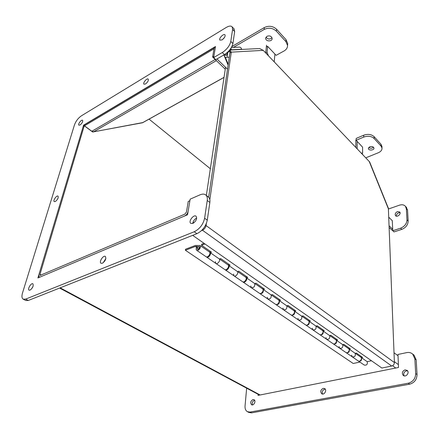 <?xml version="1.0" encoding="UTF-8"?>
<svg xmlns="http://www.w3.org/2000/svg" width="439" height="439" viewBox="0 0 439 439"><rect width="100%" height="100%" fill="white"/><g stroke="black" fill="none" stroke-linecap="round" stroke-linejoin="round"><path stroke-width="0.66" d="M84.25 125.768L83.207 126.388L38.819 274.896L39.055 277.064L40.031 277.047L184.484 216.065C186.377 215.066 187.596 213.486 188.128 211.318L189.889 200.705L188.243 201.424L186.465 212.026L184.797 214.194L40.075 275.401L39.965 274.408L84.25 125.768L92.695 132.018L142.927 122.558M394.019 352.764L398.019 355.744M149.068 119.139L210.341 168.746M361.703 153.216L361.906 153.776L362.318 153.623L361.917 153.793M214.38 47.533L84.842 124.621L84.48 125.834L91.828 131.272L93.628 131.815L142.56 122.761M266.511 45.19L265.82 51.906L265.178 52.345M267.861 55.193L265.546 52.768M224.367 56.033L225.383 57.443L228.203 64.33M84.48 125.834L214.095 48.756L214.314 47.467M226.809 52.927L227.226 52.878L226.892 54.414L227.687 52.982M227.424 52.384L227.226 52.878L227.709 52.85M227.276 55.1L226.947 54.293M225.778 55.193L225.597 53.865M229.581 51.374L229.235 50.529M228.115 52.225L228.801 51.012M209.826 199.619L231.298 52.148L229.904 50.051L259.592 48.526L263.241 50.348L369.616 161.898M388.367 208.245L394.398 362.559C394.293 364.365 393.399 365.522 391.72 366.038L381.859 368.025L192.666 235.348M229.904 50.051L229.597 50.095M263.241 50.348L231.298 52.148L229.877 52.976L208.646 197.221L230.162 51.039L227.77 52.428L227.034 57.333M201.512 230.612L202.456 230.234C204.36 229.279 205.556 227.72 206.05 225.553L206.346 223.544M392.724 229.312L389.141 225.838M392.279 220.68L392.784 230.744L389.206 227.605M388.811 217.261L392.367 220.762M356.172 139.948L355.82 140.096L355.864 147.444M357.099 141.276L357.148 148.794M361.462 153.315L362.63 152.821L362.559 147.065M274.918 54.068L274.199 61.839M268.476 55.841L267.049 52.334L267.658 46.364M266.023 52.91L267.049 52.334M213.864 56.269L212.619 57.004L225.256 69.214M216.954 58.963L227.49 69.175M228.088 65.104L223.879 54.941M215.417 46.918L214.183 47.653L212.619 57.004M204.053 243.338L201.71 244.232L201.561 245.264L211.516 252.195L210.248 252.666L219.385 259.01C220.652 260.689 217.234 264.783 215.758 263.351C217.234 264.783 220.652 260.689 219.385 259.01L220.647 258.555L230.096 265.134L228.834 265.573L237.515 271.598C238.821 273.283 235.48 277.267 233.971 275.829C235.48 277.267 238.821 273.283 237.515 271.598L238.772 271.176L247.755 277.426L246.498 277.838L254.752 283.572C255.037 286.513 253.879 287.885 251.289 287.693C253.879 287.885 255.037 286.513 254.752 283.572L256.003 283.171L264.552 289.125L263.307 289.51L271.165 294.97C271.5 297.878 270.369 299.217 267.779 298.986C270.369 299.217 271.5 297.878 271.165 294.97L272.405 294.596L280.554 300.265L279.314 300.627L286.81 305.829C287.188 308.71 286.085 310.016 283.495 309.753C286.085 310.016 287.188 308.71 286.81 305.829L288.044 305.484L295.809 310.889L294.585 311.229L301.736 316.201C302.158 319.049 301.077 320.322 298.493 320.026C301.077 320.322 302.158 319.049 301.736 316.201L302.959 315.866L310.378 321.035L309.16 321.353L315.998 326.1C316.453 328.915 315.394 330.161 312.82 329.837C315.394 330.161 316.453 328.915 315.998 326.1L317.21 325.787L324.3 330.726L323.093 331.028L329.634 335.572C330.123 338.354 329.085 339.572 326.517 339.221C329.085 339.572 330.123 338.354 329.634 335.572L330.836 335.275L337.618 340L336.428 340.285L342.683 344.631C343.205 347.386 342.184 348.577 339.632 348.204C342.184 348.577 343.205 347.386 342.683 344.631L343.874 344.357L350.377 348.884L349.192 349.153L355.189 353.318C355.733 356.034 354.739 357.203 352.193 356.808C354.739 357.203 355.733 356.034 355.189 353.318L356.369 353.055L362.598 357.395L361.423 357.648C361.983 360.353 360.995 361.506 358.46 361.099L358.378 361.023M360.523 356.945L361.615 356.709M349.192 349.153C349.724 351.886 348.714 353.06 346.168 352.676L346.075 352.599M348.292 348.445L349.389 348.198M336.428 340.285C336.932 343.057 335.901 344.258 333.344 343.896L333.239 343.808M335.528 339.583L336.642 339.32M323.093 331.028C323.57 333.827 322.522 335.061 319.949 334.721L319.839 334.622M322.204 330.326L323.324 330.046M309.16 321.353C309.599 324.185 308.529 325.447 305.95 325.134L305.835 325.025M308.277 320.651L309.402 320.355M294.585 311.229C294.986 314.094 293.889 315.383 291.304 315.103L291.178 314.988M293.702 310.532L294.843 310.214M279.314 300.627C279.67 303.525 278.556 304.842 275.966 304.595L275.829 304.468M267.949 299.102L275.494 304.271C277.228 305.851 280.494 301.439 278.617 300.051L279.588 299.596M263.307 289.51C263.614 292.434 262.473 293.79 259.883 293.576L259.734 293.439M262.445 288.818L263.598 288.461M246.498 277.838C247.821 279.528 244.518 283.457 242.997 282.014L242.844 281.86M245.648 277.157L246.811 276.773M228.834 265.573C230.124 267.252 226.743 271.291 225.251 269.859L225.086 269.689M228 264.898L229.169 264.487M209.425 251.997L210.605 251.563M210.248 252.666C211.494 254.34 208.037 258.489 206.577 257.067L206.401 256.881M358.636 361.22L364.244 365.056C366.768 365.473 367.75 364.332 367.18 361.643L371.471 360.743M361.423 357.648L367.18 361.643M204.958 243.969L201.561 245.264M197.232 248.375L197.446 249.034C198.867 248.957 199.454 248.172 199.196 246.68C198.285 246.455 197.632 247.02 197.232 248.375M352.369 356.929L358.098 360.853C359.903 362.427 362.751 358.559 360.825 357.148L360.644 357.028M346.344 352.797L352.193 356.808L351.568 355.2M339.808 348.319L345.789 352.418C347.589 354.004 350.498 350.053 348.571 348.643L348.396 348.517M333.519 344.011L339.632 348.204L339.018 346.58M326.693 339.342L332.949 343.622C334.743 345.208 337.717 341.174 335.791 339.764L335.615 339.643M320.124 334.842L326.517 339.221L325.925 337.58M312.991 329.958L319.537 334.441C321.321 336.027 324.361 331.9 322.445 330.496L322.27 330.375M306.126 325.25L312.82 329.837L312.239 328.185M298.668 320.141L305.522 324.838C307.289 326.424 310.406 322.21 308.496 320.81L308.321 320.684M291.48 315.218L298.493 320.026L297.933 318.357M283.665 309.868L290.854 314.79C292.61 316.376 295.798 312.063 293.905 310.669L293.729 310.549M276.136 304.71L283.495 309.753L282.957 308.068M260.053 293.691L267.779 298.986L267.269 297.291M251.459 287.808L259.389 293.236C261.101 294.81 264.448 290.294 262.588 288.917L262.412 288.802M243.168 282.129L251.289 287.693L250.812 285.981M234.135 275.944L242.476 281.657C244.161 283.221 247.596 278.589 245.758 277.234L245.588 277.113M225.416 269.974L233.971 275.829L233.521 274.106M215.922 263.466L224.708 269.486C226.359 271.039 229.882 266.292 228.071 264.947L227.907 264.832M185.384 250.246L185.549 249.226L195.454 245.428L200.08 245.505C201.836 246.811 198.17 251.745 196.573 250.214C195.827 249.242 196.079 247.958 197.336 246.361L195.3 246.455L185.384 250.246L353.214 363.487L359.892 362.076M206.742 257.177L215.758 263.351L215.346 261.622M196.623 247.366L195.3 246.455M196.738 250.329L206.001 256.672C207.62 258.214 211.236 253.341 209.463 252.019L209.299 251.904M198.104 249.292L197.303 249.226C197.001 247.481 197.682 246.57 199.344 246.482C199.822 247.497 199.405 248.436 198.104 249.292M230.371 49.086L230.733 50.008M239.348 47.132L239.513 47.127C240.643 47.236 241.34 47.955 241.604 49.283L241.626 49.448M231.562 49.964L230.898 48.323M229.866 49.761L230.656 49.623M206.341 195.443L225.547 67.288M226.464 61.147L226.579 60.373M323.258 388.334L324.728 388.614C327.291 390.167 324.108 395.523 321.677 393.734C320.119 391.544 320.64 389.744 323.258 388.334M325.272 389.173L324.712 389.206C322.484 390.189 321.776 391.802 322.583 394.041M407.617 370.906L406.388 370.862C403.946 371.855 403.194 373.523 404.121 375.855M405.032 369.868L407.172 370.395C409.955 372.563 405.823 377.77 403.211 375.383C401.652 373.024 402.261 371.185 405.032 369.868M254.658 400.324L254.516 400.346C252.54 401.262 251.849 402.782 252.452 404.895M253.018 399.561L254.071 399.715C256.349 400.856 253.698 406.097 251.536 404.725C250.104 402.722 250.598 400.999 253.018 399.561M400.05 212.696L398.694 212.794C397.054 213.541 396.28 214.66 396.379 216.158M397.509 211.593L399.731 212.01C401.476 213.914 397.059 217.706 395.512 215.642C394.771 214.034 395.435 212.685 397.509 211.593M388.504 208.991L399.419 205.189C402.014 204.371 404.023 204.75 405.438 206.325L406.349 208.81L406.98 219.857C406.772 223.703 404.637 226.486 400.566 228.198L392.784 230.744L393.997 231.913L401.767 229.388C405.834 227.682 407.968 224.905 408.166 221.064L407.529 210.029L406.13 207.038M246.652 388.175L245.044 406.015C244.874 408.725 245.664 410.619 247.409 411.694L250.087 412.084L408.286 383.214C413.022 381.837 415.492 378.627 415.695 373.584L414.86 358.861L412.676 354.081C411.025 352.654 409.049 352.166 406.761 352.605L397.97 354.46L398.513 367.481L258.033 395.391L258.121 394.31M247.645 411.815L248.929 412.462L251.607 412.852L409.658 384.185C414.383 382.819 416.847 379.614 417.045 374.577L416.199 359.881L414.01 355.102L413.22 354.498M368.711 147.46C370.34 148.558 371.943 148.492 373.518 147.257M369.72 146.774C371.91 146.187 373.315 146.61 373.929 148.042C374.357 150.352 368.502 150.851 368.348 148.525L369.72 146.774M266.023 37.134C267.806 39.417 269.798 39.614 272.004 37.721M266.939 36.289C269.716 35.383 271.456 36.119 272.158 38.495C272.323 41.826 265.513 41.59 265.672 38.275L266.939 36.289M266.33 46.978L267.576 46.276L276.115 55.341L284.055 50.979C286.371 49.634 287.534 47.807 287.561 45.497L285.904 41.623L276.416 31.207C272.789 27.942 268.701 27.361 264.152 29.468L233.411 47.407M287.622 44.674L287.71 43.565L286.058 39.691L276.597 29.276C272.976 26.011 268.898 25.429 264.36 27.536L231.924 46.529M365.769 157.831L378.259 152.777C380.887 151.62 382.133 150.028 381.996 148.014L381.047 146.094L374.138 138.504C371.41 136.123 367.942 135.651 363.733 137.078L356.172 140.293L356.166 138.433L363.706 135.212C367.904 133.78 371.367 134.252 374.088 136.639L380.986 144.228L381.957 146.813M356.172 140.293L362.559 147.158M105.859 258.505L103.176 262.785M102.347 263.263L100.959 263.235C98.759 261.902 103.423 254.796 105.404 256.464C106.381 258.774 105.365 261.04 102.347 263.263M145.501 83.986L143.91 84.167C142.593 82.976 147.125 77.703 148.234 79.135C148.634 80.606 147.723 82.225 145.501 83.986M55.325 201.534L54.233 201.611C52.735 200.678 56.73 194.943 58.041 196.14C58.585 197.835 57.674 199.63 55.325 201.534M222.035 39.916L219.851 40.108C218.452 38.533 223.868 33.046 225.015 34.879C225.416 36.442 224.422 38.122 222.035 39.916M224.543 37.392L222.397 39.686M80.041 125L78.861 125.159C77.643 124.253 81.566 119.178 82.603 120.319C82.971 121.713 82.12 123.277 80.041 125M30.017 290.152L29.073 290.168C27.202 289.252 31.229 282.568 32.903 283.792C33.699 285.882 32.738 288 30.017 290.152M33.035 286.404L31.57 288.911M192.809 223.451L190.669 223.308C188.155 221.305 193.912 213.958 196.151 216.312C197.232 218.847 196.118 221.229 192.809 223.451M196.699 218.057C194.472 219.198 193.16 221.004 192.765 223.473M37.908 277.942L187.557 214.764L190.147 199.163L200.008 194.839C202.577 193.758 204.579 193.879 206.028 195.201C207.159 196.365 207.565 198.121 207.246 200.469L204.618 218.227C203.169 224.472 199.707 228.982 194.23 231.754L25.605 299.135L23.163 299.173C21.807 298.218 21.593 296.133 22.526 292.912L74.476 124.868C75.898 121.076 78.208 118.058 81.424 115.814L226.2 27.481C229.059 25.819 231.057 25.638 232.187 26.944L232.588 29.408L230.81 41.414C229.74 45.744 226.897 49.448 222.282 52.526L213.645 57.58L215.483 46.534L83.569 125.181L37.908 277.942M207.899 196.639L208.613 197.188C209.749 198.357 210.16 200.113 209.847 202.456L207.274 220.186C205.847 226.42 202.401 230.909 196.93 233.663L28.277 300.479L25.83 300.512L23.349 299.266M233.855 28.672L234.656 31.548L232.917 43.549C231.858 47.873 229.026 51.566 224.411 54.628L215.785 59.644L213.645 57.58M85.709 126.739L83.569 125.181M394.359 361.67L398.392 364.611M395.764 368.025L392.57 365.725M193.89 222.831L193.017 222.205M60.181 287.841L260.124 394.974M39.965 274.408L41.228 275.088M362.334 154.232L362.126 153.705M91.828 131.272L215.181 59.484M216.372 60.631L93.628 131.815M142.225 122.882L224.038 77.341M265.107 52.301L265.82 51.906M267.609 54.579L267.296 54.601M229.257 57.185L225.383 57.443M388.499 209.101L369.221 161.448M206.05 225.553L394.398 362.559M391.72 366.038L202.456 230.234M231.54 49.794L241.604 49.283M400.566 228.198L401.767 229.388M406.98 219.857L408.166 221.064M406.349 208.81L407.529 210.029M250.087 412.084L251.607 412.852M408.286 383.214L409.658 384.185M415.695 373.584L417.045 374.577M414.86 358.861L416.199 359.881M285.904 41.623L286.058 39.691M276.416 31.207L276.597 29.276M264.152 29.468L264.36 27.536M381.047 146.094L380.986 144.228M374.138 138.504L374.088 136.639M363.733 137.078L363.706 135.212M209.847 202.456L207.246 200.469M207.274 220.186L204.618 218.227M196.93 233.663L194.23 231.754M28.277 300.479L25.605 299.135M234.656 31.548L232.588 29.408M232.917 43.549L230.81 41.414M224.411 54.628L222.282 52.526M259.57 395.089L59.611 288.066M39.466 277.283L39.137 277.108M362.318 153.623L362.729 154.643M142.532 122.772L224.027 77.423M224.066 55.298L227.375 55.089M388.438 208.415L369.622 161.892M197.528 249.089L197.907 249.352M199.196 246.68L199.58 246.943M228.071 264.947L219.473 258.977M245.758 277.234L237.603 271.565M262.588 288.917L254.845 283.545M278.617 300.051L271.258 294.942M293.905 310.669L286.897 305.807M308.496 320.81L301.829 316.173M322.445 330.496L316.085 326.078M335.791 339.764L329.722 335.55M348.571 348.643L342.771 344.615M360.825 357.148L355.272 353.296M209.463 252.019L200.08 245.505M231.408 47.494L239.513 47.127M403.211 375.383L403.501 375.592M405.438 206.325L406.618 207.543M412.676 354.081L414.01 355.102M265.672 38.275L265.716 37.864M287.561 45.497L287.71 43.565M381.996 148.014L381.935 146.154M208.613 197.188L206.028 195.201M234.25 29.078L232.187 26.944"/></g></svg>
